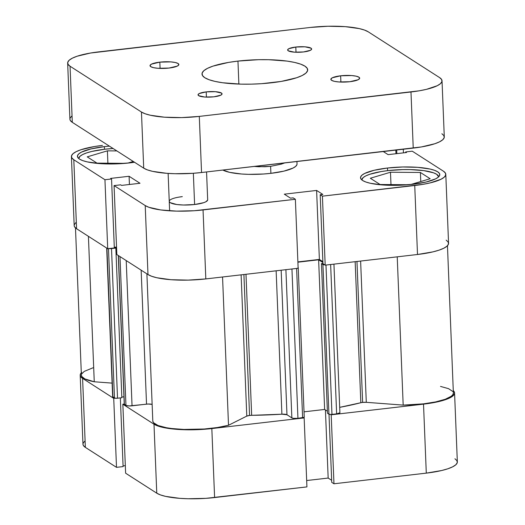 <?xml version="1.0" encoding="UTF-8"?>
<svg xmlns="http://www.w3.org/2000/svg" width="525" height="525" viewBox="0 0 525 525"><rect width="100%" height="100%" fill="white"/><g stroke="black" fill="none" stroke-linecap="round" stroke-linejoin="round"><path stroke-width="0.79" d="M454.571 392.956A45.675 10.454 177.7 0 1 423.517 404.145L426.293 473.13A45.675 10.454 -2.3 0 0 457.341 461.934L454.571 392.956A45.675 10.454 177.7 0 0 453.272 390.62L454.197 391.716L454.473 393.757L452.996 395.837L449.827 397.878L438.959 401.527L423.517 404.145L426.293 473.13L333.966 483.781L331.196 414.796L423.517 404.145L331.196 414.796L330.704 414.481L331.196 414.796L333.966 483.781L426.293 473.13L441.728 470.505L447.858 468.779L452.596 466.856L455.766 464.822L457.242 462.742L456.967 460.701L454.952 458.778M122.85 404.224L125.626 473.202L156.765 493.185L153.996 424.2L122.85 404.224L124.254 404.06L122.85 404.224L125.626 473.202L156.765 493.185L160.44 494.911L165.638 496.387L179.747 498.343L188.114 498.75L205.885 498.35L306.928 486.898L214.6 497.556L211.831 428.571L194.171 429.772L185.345 429.765L169.391 428.564L162.868 427.402L157.671 425.933L153.996 424.2L122.85 404.224M303.667 417.605L304.152 417.92L211.831 428.571L304.152 417.92L306.928 486.898L304.152 417.92L303.667 417.605M82.963 444.17L83.344 445.449L85.358 447.372L116.504 467.355L113.728 398.37L115.185 398.206L113.728 398.37L82.589 378.394L80.574 376.471L80.299 374.43L81.769 372.35M84.545 441.335L83.068 443.415M116.504 467.355L123.099 466.594L120.343 397.891L123.099 466.594L116.504 467.355L113.728 398.37L82.589 378.394L85.358 447.372L116.504 467.355M123.073 465.918L125.318 465.662L123.073 465.918M306.672 480.539L328.164 478.058L331.656 480.303L328.164 478.058L325.428 409.959L328.164 478.058L306.672 480.539M331.741 482.35L333.966 483.781L331.741 482.35L329.004 414.232L331.741 482.35M214.6 497.556L211.831 428.571A45.675 10.454 177.7 0 1 153.996 424.2L156.765 493.185A45.675 10.454 -2.3 0 0 214.6 497.556M80.194 375.237L82.97 444.216A45.675 10.454 -2.3 0 0 85.358 447.372L82.589 378.394A45.675 10.454 177.7 0 1 80.194 375.237A45.675 10.454 177.7 0 1 81.303 372.809M104.862 149.225A38.463 8.807 177.7 0 1 113.072 148.496L104.862 149.225A38.463 8.807 177.7 0 0 78.711 158.53L80.043 156.22L82.707 154.501L86.704 152.887L91.862 151.43L104.862 149.225M387.962 170.605A38.463 8.807 177.7 0 1 438.67 176.827L436.662 174.287L433.565 172.83L423.701 170.618L410.261 169.601L402.833 169.601L387.962 170.605A38.463 8.807 177.7 0 0 361.81 179.911L363.136 177.607L365.807 175.888L369.797 174.274L381.091 171.577L387.962 170.605M169.286 201.009L169.404 201.869L170.251 202.676L176.735 204.514L183.455 205.019L194.604 204.514A19.235 4.403 177.7 0 1 169.247 201.351A19.235 4.403 177.7 0 1 182.319 196.632L178.887 197.118M104.383 146.639L104.495 149.264L104.383 146.639L90.976 148.916L81.539 152.086L78.789 153.851L77.51 155.662L77.746 157.428L79.498 159.101L82.688 160.604L87.203 161.877L99.455 163.577L114.384 163.931L129.721 162.894A39.67 9.082 177.7 0 1 77.418 156.358A39.67 9.082 177.7 0 1 104.383 146.639A39.67 9.082 177.7 0 1 109.403 146.14L104.383 146.639M387.483 168.02L387.588 170.651L387.483 168.02L374.076 170.297L364.632 173.467L361.883 175.238L360.603 177.043L360.839 178.815L362.591 180.482L365.787 181.985L370.302 183.264L382.548 184.964L397.484 185.318L412.821 184.275A39.67 9.082 177.7 0 1 360.517 177.745A39.67 9.082 177.7 0 1 387.483 168.02A39.67 9.082 177.7 0 1 439.786 174.556A39.67 9.082 177.7 0 1 412.821 184.275L426.228 181.998L435.665 178.835L438.414 177.063L439.694 175.258L439.458 173.486L437.706 171.819L434.516 170.317L430.001 169.037L417.749 167.337L402.819 166.983L387.483 168.02M296.94 161.516L297.038 163.912A38.463 8.807 177.7 0 1 270.887 173.342A38.463 8.807 177.7 0 1 222.863 170.061L229.655 172.357L241.539 174.005L248.581 174.346L263.543 174.005L270.887 173.342L283.887 171.13L293.042 168.059L295.706 166.34L296.953 164.594M74.183 225.533L74.563 226.813L76.578 228.736L73.808 159.757L104.947 179.734L107.717 248.719L76.578 228.736L107.717 248.719L114.319 247.957L111.549 178.973L104.947 179.734L73.808 159.757L71.794 157.835L71.518 155.794L72.988 153.713L76.158 151.679L80.896 149.756L94.31 146.56L102.467 145.405A45.675 10.454 177.7 0 0 71.413 156.601L74.183 225.579A45.675 10.454 -2.3 0 0 76.578 228.736L73.808 159.757A45.675 10.454 177.7 0 1 71.413 156.601M205.82 278.919L203.05 209.934L295.372 199.283L298.141 268.262L205.82 278.919L298.141 268.262L295.372 199.283L194.335 210.728L176.564 211.129L160.604 209.928L148.89 207.296L145.215 205.564L114.069 185.588L120.671 184.826L121.564 185.397L139.998 183.271L129.097 176.275L110.657 178.402L111.549 178.973L110.657 178.402L129.097 176.275L129.426 184.492L129.097 176.275L139.998 183.271L121.564 185.397L120.671 184.826L114.069 185.588L145.215 205.564L147.984 274.549L151.659 276.275L156.857 277.751L170.966 279.707L188.16 280.114L205.82 278.919L203.05 209.934A45.675 10.454 177.7 0 1 145.215 205.564L147.984 274.549L116.839 254.566L147.984 274.549A45.675 10.454 -2.3 0 0 205.82 278.919M445.791 174.32L448.56 243.298A45.675 10.454 -2.3 0 1 417.506 254.494L414.737 185.509L417.506 254.494L325.185 265.145L322.416 196.16L414.737 185.509A45.675 10.454 177.7 0 0 445.791 174.32A45.675 10.454 177.7 0 0 443.395 171.163L412.256 151.18L405.654 151.942L405.681 152.611L405.654 151.942L406.547 152.513L388.106 154.639L383.289 151.554L388.106 154.639L406.547 152.513L405.654 151.942L412.256 151.18L443.395 171.163L445.41 173.079L445.686 175.12L444.216 177.201L441.046 179.242L430.178 182.89L422.894 184.354L322.416 196.16L320.191 194.736L322.829 194.427L316.608 190.437L284.287 194.171L290.509 198.161L293.147 197.853L295.372 199.283L293.147 197.853L290.509 198.161L284.287 194.171L316.608 190.437L319.377 259.422L322.875 261.667L319.377 259.422L297.892 261.903L319.377 259.422L316.608 190.437L322.829 194.427L320.191 194.736L322.96 263.714L325.185 265.145L417.506 254.494L432.948 251.869L439.077 250.143L443.815 248.22L446.985 246.186L448.462 244.105L448.186 242.064L446.171 240.142M114.293 247.282L116.537 247.026L114.293 247.282M75.764 222.698L74.288 224.779M206.561 171.944L207.677 199.802A19.235 4.403 177.7 0 1 194.604 204.514L203.687 202.683L205.682 201.876L207.637 200.143M129.721 162.894L134.525 162.258A39.67 9.082 177.7 0 1 129.721 162.894M403.292 149.244L403.436 152.873L403.292 149.244M116.839 254.566L114.069 185.588L116.839 254.566M395.824 150.104L395.975 153.733L395.824 150.104M396.69 150.006L396.834 153.635L396.69 150.006M325.185 265.145L322.96 263.714L320.191 194.736L322.416 196.16L325.185 265.145M114.319 247.957L107.717 248.719L104.947 179.734L111.549 178.973L114.319 247.957M370.328 178.251L380.08 184.505L408.306 184.734L380.08 184.505L370.328 178.251L390.488 172.233L390.987 184.597L390.488 172.233L370.328 178.251M410.839 184.492L430.159 178.73L420.407 172.469L420.768 181.532L420.407 172.469L390.488 172.233L420.407 172.469L430.159 178.73L410.839 184.492M87.235 156.863L96.987 163.124L125.213 163.347L96.987 163.124L87.235 156.863L107.395 150.846L107.894 163.209L107.395 150.846L87.235 156.863M127.746 163.111L133.278 161.457L127.746 163.111M116.852 150.924L107.395 150.846L116.852 150.924M270.605 166.327L270.887 173.342L270.605 166.327L258.845 166.753L254.212 166.445L264.81 166.76L270.605 166.327L281.151 164.181L270.605 166.327M284.675 162.927L281.151 164.181L284.675 162.927M362.624 402.406L356.967 261.476L362.624 402.406L360.826 402.721L355.156 261.686L360.826 402.721L339.695 407.348A134.63 30.817 -2.3 0 0 360.826 402.721A4.81 1.103 -2.3 0 1 362.624 402.406A4.81 1.103 -2.3 0 1 366.292 402.321L362.624 402.406M360.623 261.056L366.292 402.321L360.623 261.056M146.895 273.847L152.801 420.998A44.474 10.178 -2.3 0 0 180.324 429.279A44.474 10.178 -2.3 0 0 228.513 425.263L246.789 416.108L241.119 274.844L246.789 416.108A4.81 1.103 -2.3 0 1 249.559 415.452L251.659 415.321A134.63 30.817 -2.3 0 0 281.899 414.199L251.659 415.321L245.989 274.28L251.659 415.321A4.81 1.103 -2.3 0 0 249.559 415.452L243.902 274.522L249.559 415.452L246.789 416.108L228.513 425.263L217.383 427.527L204.33 428.997L183.894 429.437L171.596 428.512L166.3 427.704L158.038 425.506L153.523 422.704L152.814 421.162M75.482 227.916L81.395 375.185A44.474 10.178 -2.3 0 0 94.257 381.773L88.417 236.329L94.257 381.773L84.912 378.932L81.874 376.569L81.408 375.303M281.899 414.199L276.137 270.802L281.899 414.199L286.972 414.75L281.164 270.224L286.972 414.75A4.81 1.103 -2.3 0 0 281.899 414.199M325.034 264.83L323.387 264.705L321.457 263.596L322.947 263.425L321.457 263.596L327.469 413.254L321.457 263.596L322.921 264.534L328.932 414.186L327.469 413.254L328.932 414.186L322.921 264.534A2.402 0.551 177.7 0 0 324.693 264.83M322.914 262.546L318.629 259.796L297.898 262.192L318.629 259.796L324.634 409.454L304.027 411.83L324.634 409.454L327.39 411.219L324.634 409.454L318.629 259.796L322.914 262.546M298.121 267.737A2.402 0.551 177.7 0 0 298.233 267.56A2.402 0.551 177.7 0 0 298.108 267.396L297.983 267.822M109.174 248.548A2.402 0.551 177.7 0 0 111.51 248.561L117.521 398.219L121.846 397.72L117.521 398.219L111.51 248.561L115.835 248.062L121.846 397.72L115.835 248.062L114.955 247.498L116.55 247.314L114.955 247.498L115.835 248.062L108.931 248.502M440.514 386.42L448.547 388.664L452.806 391.492M453.37 393.041L452.872 394.636L451.323 396.231L445.226 399.282L435.671 401.907L423.557 403.85L403.18 405.11L366.292 402.321L403.18 405.11A44.474 10.178 -2.3 0 0 453.37 393.002L447.458 245.726M339.898 412.788L336.637 413.877L331.045 414.481L328.932 414.186A2.402 0.551 -2.3 0 0 331.971 414.415L336.637 413.877L330.638 264.515L336.637 413.877A4.81 1.103 -2.3 0 0 339.911 412.702L333.939 264.134M304.238 417.257L297.944 418.346L293.475 418.346L291.854 417.887L286.972 414.75L291.854 417.887A4.81 1.103 -2.3 0 0 297.944 418.346L291.946 268.977L297.944 418.346L302.61 417.808A2.402 0.551 -2.3 0 0 304.244 417.217L298.233 267.56M152.178 404.401L148.129 404.02L129.255 405.937L126.341 405.536L124.261 404.132M123.959 396.808L121.82 397.058L123.959 396.808M106.68 248.049L112.652 396.644A4.81 1.103 -2.3 0 0 112.901 396.979L114.476 397.989L108.478 248.627L114.476 397.989A2.402 0.551 -2.3 0 0 117.521 398.219L114.942 398.16L112.665 396.565M112.107 383.119L94.257 381.773L112.107 383.119M81.644 374.01L84.23 371.405L92.991 367.789M397.228 256.83L403.18 405.11L397.228 256.83M228.513 425.263L222.554 276.983L228.513 425.263M285.902 269.679L291.854 417.887L285.902 269.679M296.612 268.439L302.61 417.808L296.612 268.439M325.973 265.053L331.971 414.415L325.973 265.053M112.901 396.979L106.929 248.207L112.901 396.979M118.282 255.491L124.254 404.178A2.402 0.551 -2.3 0 0 124.379 404.342L118.407 255.57L124.379 404.342L125.954 405.352A4.81 1.103 -2.3 0 0 132.044 405.812L126.21 260.577L132.044 405.812L146.528 404.138L141.146 270.158L146.528 404.138A4.81 1.103 -2.3 0 1 152.138 404.388M125.954 405.352L119.982 256.581L125.954 405.352M193.351 173.276L194.604 204.514L193.351 173.276M159.83 62.14L160.086 68.407L159.83 62.14L151.522 64.122L150.058 65.422L150.78 66.668L153.582 67.679L158.038 68.296L169.043 68.053A14.424 3.301 177.7 0 1 150.025 65.671A14.424 3.301 177.7 0 1 159.83 62.14A14.424 3.301 177.7 0 1 178.848 64.516A14.424 3.301 177.7 0 1 169.043 68.053L177.352 66.071L178.822 64.772L178.093 63.518L175.291 62.508L170.835 61.891L159.83 62.14M340.646 75.797L340.896 82.071L340.646 75.797L332.338 77.779L330.875 79.078L331.597 80.332L334.399 81.342L338.855 81.959L349.86 81.71A14.424 3.301 177.7 0 1 330.842 79.334A14.424 3.301 177.7 0 1 340.646 75.797A14.424 3.301 177.7 0 1 359.664 78.172A14.424 3.301 177.7 0 1 349.86 81.71L358.168 79.728L359.632 78.428L358.91 77.175L356.108 76.164L351.652 75.547L340.646 75.797M206.207 91.888L206.417 97.118L206.207 91.888L199.283 93.542L198.063 94.625L198.667 95.668L204.711 97.027L213.885 96.817A12.023 2.75 177.7 0 1 198.037 94.835A12.023 2.75 177.7 0 1 206.207 91.888A12.023 2.75 177.7 0 1 222.055 93.87A12.023 2.75 177.7 0 1 213.885 96.817L220.808 95.169L222.029 94.087L221.425 93.043L215.381 91.685L206.207 91.888M295.805 47.033L296.015 52.257L295.805 47.033L288.881 48.681L287.661 49.763L288.264 50.807L294.315 52.165L303.483 51.955A12.023 2.75 177.7 0 1 287.634 49.973A12.023 2.75 177.7 0 1 295.805 47.033A12.023 2.75 177.7 0 1 311.653 49.009A12.023 2.75 177.7 0 1 303.483 51.955L310.406 50.308L311.627 49.225L311.023 48.182L304.979 46.823L295.805 47.033M237.956 61.09L238.875 84.079L237.956 61.09A52.887 12.108 177.7 0 1 307.689 69.799A52.887 12.108 177.7 0 1 271.74 82.76A52.887 12.108 177.7 0 1 202 74.045A52.887 12.108 177.7 0 1 237.956 61.09L228.506 62.422L212.979 66.124L207.493 68.348L203.825 70.711L202.118 73.113L202.433 75.475L204.77 77.7L209.029 79.708L215.047 81.408L222.593 82.747L241.067 84.144L251.291 84.144L261.64 83.678L281.183 81.427L296.71 77.726L302.197 75.502L305.865 73.139L307.578 70.731L307.256 68.368L304.92 66.143L300.668 64.142L294.643 62.436L287.096 61.097L268.623 59.706L258.405 59.699L237.956 61.09M71.485 116.301L70.015 118.381M69.91 119.136L70.291 120.422L72.306 122.345L143.712 168.151L147.387 169.883L152.585 171.353L166.694 173.309L175.061 173.716L192.832 173.316L201.548 172.522L421.391 146.941L434.805 143.745L439.543 141.829L442.713 139.788L444.183 137.708L443.907 135.667L441.892 133.744M199.297 116.399L181.63 117.6L164.437 117.187L150.334 115.231L145.136 113.761L141.455 112.035L70.048 66.222L68.033 64.299L67.758 62.258L69.234 60.178L72.404 58.144L77.142 56.221L90.556 53.025L310.4 27.444L328.059 26.25L345.253 26.657L359.363 28.613L364.56 30.089L368.235 31.815L439.642 77.628L441.656 79.551L441.932 81.585L440.455 83.665L437.292 85.706L426.425 89.355L419.14 90.825L199.297 116.399L410.983 91.973L413.234 148.096L201.548 172.522L199.297 116.399A45.675 10.454 177.7 0 1 141.455 112.035L143.712 168.151L72.306 122.345L70.048 66.222L141.455 112.035L143.712 168.151A45.675 10.454 -2.3 0 0 201.548 172.522L199.297 116.399M67.659 63.066L69.91 119.188A45.675 10.454 -2.3 0 0 72.306 122.345L70.048 66.222A45.675 10.454 177.7 0 1 67.659 63.066A45.675 10.454 177.7 0 1 98.707 51.87L310.4 27.444A45.675 10.454 177.7 0 1 368.235 31.815L439.642 77.628A45.675 10.454 177.7 0 1 442.03 80.784A45.675 10.454 177.7 0 1 410.983 91.973L413.234 148.096A45.675 10.454 -2.3 0 0 444.288 136.907L442.03 80.784M168.125 173.407L169.627 210.82"/></g></svg>

